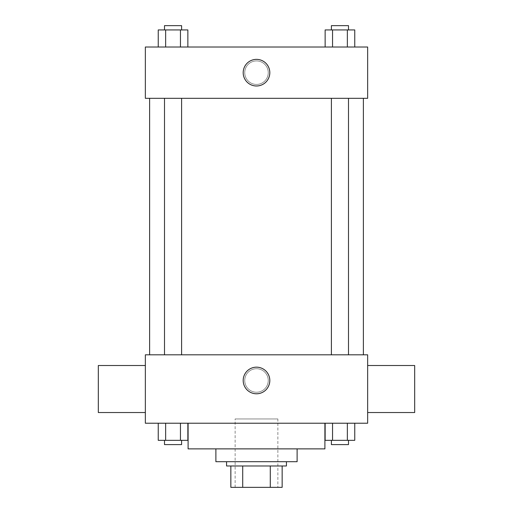 <?xml version="1.0" encoding="UTF-8"?>
<svg xmlns="http://www.w3.org/2000/svg" width="513" height="513" viewBox="0 0 513 513"><rect width="100%" height="100%" fill="white"/><g stroke="black" fill="none" stroke-linecap="round" stroke-linejoin="round"><path stroke-width="0.38" stroke-dasharray="2.56 1.92" d="M277.873 418.948L235.127 418.948L277.873 418.948L277.873 487.35L235.127 487.35L277.873 487.35M242.713 487.35L230.85 487.35L230.85 465.977L242.713 465.977L242.713 487.35L282.15 487.35M270.287 465.977L242.713 465.977L270.287 465.977L270.287 487.35M242.713 465.977L230.85 465.977M226.573 465.977L286.427 465.977M215.89 461.7L297.11 461.7M188.098 448.875L324.902 448.875M256.5 423.225L188.098 423.225L256.5 423.225M158.241 423.225L158.241 440.327L165.648 440.327L158.241 440.327L165.648 440.327L165.648 423.225L180.454 423.225L158.241 423.225L187.861 423.225L165.648 423.225L165.648 440.327L187.861 440.327L180.454 440.327L187.861 440.327L187.861 423.225L180.454 423.225L187.861 423.225L180.454 423.225L180.454 440.327L165.648 440.327L180.454 440.327L180.454 423.225L187.861 423.225L165.648 423.225L187.861 423.225M145.352 423.225L367.648 423.225L367.648 354.823L145.352 354.823L145.352 423.225M325.139 423.225L325.139 440.327L332.546 440.327L325.139 440.327L332.546 440.327L332.546 423.225L347.352 423.225L325.139 423.225L354.759 423.225L332.546 423.225L332.546 440.327L354.759 440.327L347.352 440.327L354.759 440.327L354.759 423.225L347.352 423.225L354.759 423.225L347.352 423.225L347.352 440.327L332.546 440.327L347.352 440.327L347.352 423.225L354.759 423.225L332.546 423.225L354.759 423.225M268.254 380.473A11.754 11.754 0 0 0 250.62 370.296A11.754 11.754 0 0 0 250.62 390.656A11.754 11.754 0 0 0 268.254 380.473A11.754 11.754 0 0 0 250.62 370.296A11.754 11.754 0 0 0 250.62 390.656A11.754 11.754 0 0 0 268.254 380.473M363.377 354.823L149.623 354.823L363.377 354.823M181.602 354.823L164.5 354.823L181.602 354.823L164.5 354.823L181.602 354.823L181.602 98.323L164.5 98.323L181.602 98.323M348.5 354.823L331.398 354.823L348.5 354.823L331.398 354.823L348.5 354.823L348.5 98.323L331.398 98.323L348.5 98.323M145.352 412.535L145.352 365.512L145.352 412.535M367.648 365.512L367.648 412.535L367.648 365.512M414.677 365.512L414.677 412.535M98.323 412.535L98.323 365.512M269.812 380.473A13.312 13.312 0 0 1 249.844 392.003A13.312 13.312 0 0 1 249.844 368.95A13.312 13.312 0 0 1 269.812 380.473M363.377 98.323L149.623 98.323L363.377 98.323M145.352 98.323L367.648 98.323L367.648 47.023L145.352 47.023L145.352 98.323M268.254 72.673A11.754 11.754 0 0 0 250.62 62.496A11.754 11.754 0 0 0 250.62 82.856A11.754 11.754 0 0 0 268.254 72.673A11.754 11.754 0 0 0 250.62 62.496A11.754 11.754 0 0 0 250.62 82.856A11.754 11.754 0 0 0 268.254 72.673M158.241 47.023L158.241 29.927L165.648 29.927L165.648 47.023L158.241 47.023L187.861 47.023L158.241 47.023L187.861 47.023L158.241 47.023L187.861 47.023L158.241 47.023L165.648 47.023L165.648 29.927L187.861 29.927L180.454 29.927L180.454 47.023L180.454 29.927L158.241 29.927L187.861 29.927L187.861 47.023M325.139 47.023L325.139 29.927L332.546 29.927L332.546 47.023L325.139 47.023L354.759 47.023L325.139 47.023L354.759 47.023L325.139 47.023L354.759 47.023L325.139 47.023L332.546 47.023L332.546 29.927L354.759 29.927L347.352 29.927L347.352 47.023L347.352 29.927L325.139 29.927L354.759 29.927L354.759 47.023M145.352 84.433L145.352 60.919L145.352 84.433M367.648 60.919L367.648 84.433L367.648 60.919M269.812 72.673A13.312 13.312 0 0 1 249.844 84.203A13.312 13.312 0 0 1 249.844 61.15A13.312 13.312 0 0 1 269.812 72.673M348.5 29.927L331.398 29.927L348.5 29.927L331.398 29.927L348.5 29.927L348.5 25.65L331.398 25.65L348.5 25.65L331.398 25.65L331.398 29.927M181.602 29.927L164.5 29.927L181.602 29.927L164.5 29.927L181.602 29.927L181.602 25.65L164.5 25.65L181.602 25.65L164.5 25.65L164.5 29.927M347.352 29.927L347.352 47.023M332.546 29.927L332.546 47.023M180.454 29.927L180.454 47.023M165.648 29.927L165.648 47.023M348.5 440.327L331.398 440.327L348.5 440.327L331.398 440.327L348.5 440.327L348.5 444.598L331.398 444.598L348.5 444.598L331.398 444.598L331.398 440.327M181.602 440.327L164.5 440.327L181.602 440.327L164.5 440.327L181.602 440.327L181.602 444.598L164.5 444.598L181.602 444.598L164.5 444.598L164.5 440.327M347.352 423.225L347.352 440.327M332.546 423.225L332.546 440.327M180.454 423.225L180.454 440.327M165.648 423.225L165.648 440.327M235.127 487.35L235.127 418.948M164.5 98.323L164.5 354.823M331.398 98.323L331.398 354.823"/><path stroke-width="0.77" d="M270.287 465.977L270.287 487.35L230.85 487.35L230.85 465.977M270.287 487.35L282.15 487.35L282.15 465.977L282.15 487.35M286.427 461.7L286.427 465.977L226.573 465.977L226.573 461.7M242.713 465.977L242.713 487.35M297.11 448.875L297.11 461.7L215.89 461.7L215.89 448.875M324.902 423.225L324.902 448.875L188.098 448.875L188.098 423.225M367.648 423.225L145.352 423.225L145.352 354.823L367.648 354.823L367.648 423.225M269.812 380.473A13.312 13.312 0 0 1 249.844 392.003A13.312 13.312 0 0 1 249.844 368.95A13.312 13.312 0 0 1 269.812 380.473M367.648 412.535L414.677 412.535L414.677 365.512L367.648 365.512M145.352 365.512L98.323 365.512L98.323 412.535L145.352 412.535M363.377 98.323L363.377 354.823M331.398 354.823L331.398 98.323M181.602 98.323L181.602 354.823M367.648 98.323L145.352 98.323L145.352 47.023L367.648 47.023L367.648 98.323M269.812 72.673A13.312 13.312 0 0 1 249.844 84.203A13.312 13.312 0 0 1 249.844 61.15A13.312 13.312 0 0 1 269.812 72.673M354.759 47.023L354.759 29.927L325.139 29.927L325.139 47.023M347.352 29.927L347.352 47.023M332.546 29.927L332.546 47.023M331.398 29.927L331.398 25.65L348.5 25.65L348.5 29.927M187.861 47.023L187.861 29.927L158.241 29.927L158.241 47.023M180.454 29.927L180.454 47.023M165.648 29.927L165.648 47.023M164.5 29.927L164.5 25.65L181.602 25.65L181.602 29.927M354.759 423.225L354.759 440.327L325.139 440.327L325.139 423.225M347.352 423.225L347.352 440.327M332.546 423.225L332.546 440.327M348.5 440.327L348.5 444.598L331.398 444.598L331.398 440.327M187.861 423.225L187.861 440.327L158.241 440.327L158.241 423.225M180.454 423.225L180.454 440.327M165.648 423.225L165.648 440.327M181.602 440.327L181.602 444.598L164.5 444.598L164.5 440.327M149.623 98.323L149.623 354.823M348.5 354.823L348.5 98.323M164.5 98.323L164.5 354.823"/></g></svg>
